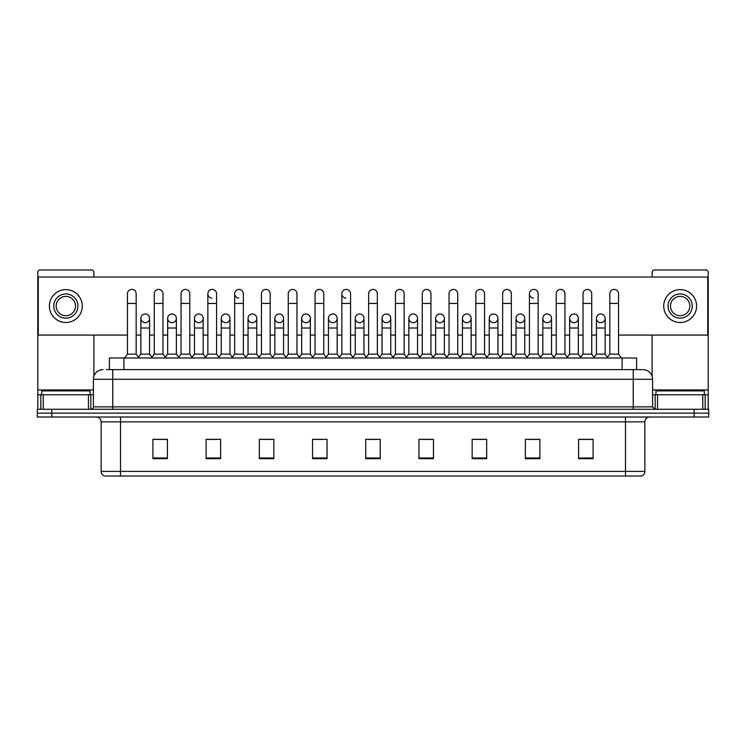 <?xml version="1.0" encoding="UTF-8"?>
<svg xmlns="http://www.w3.org/2000/svg" width="746" height="746" viewBox="0 0 746 746"><rect width="100%" height="100%" fill="white"/><g stroke="black" fill="none" stroke-linecap="round" stroke-linejoin="round"><path stroke-width="1.12" d="M109.382 369.615L109.382 358.005L636.618 358.005L636.618 369.615M625.502 476.032L625.502 471.388L644.852 471.388C644.712 473.71 643.556 475.258 641.364 476.032L104.878 476.032M644.852 471.388L644.852 421.854A4.84 4.84 0 0 1 649.682 417.014M104.636 476.032A4.84 4.84 0 0 1 101.148 471.388L101.148 421.854C100.869 418.916 99.255 417.303 96.318 417.014M51.81 409.274L708.7 409.274L708.7 413.144L37.3 413.144L37.3 417.014L51.81 417.014L51.81 413.144L37.3 413.144L37.3 409.274L51.81 409.274L51.81 413.144L708.7 413.144L708.7 417.014L51.81 417.014M593.089 458.669L593.089 439.319L578.579 439.319L578.579 458.669L593.089 458.669M539.88 458.669L539.88 439.319L525.37 439.319L525.37 458.669L539.88 458.669M486.672 458.669L486.672 439.319L472.162 439.319L472.162 458.669L486.672 458.669M433.463 458.669L433.463 439.319L418.954 439.319L418.954 458.669L433.463 458.669M167.421 458.669L167.421 439.319L152.911 439.319L152.911 458.669L167.421 458.669M220.63 458.669L220.63 439.319L206.12 439.319L206.12 458.669L220.63 458.669M273.838 458.669L273.838 439.319L259.328 439.319L259.328 458.669L273.838 458.669M327.046 458.669L327.046 439.319L312.537 439.319L312.537 458.669L327.046 458.669M380.255 458.669L380.255 439.319L365.745 439.319L365.745 458.669L380.255 458.669M475.351 439.413L485.031 439.413M528.951 439.413L538.621 439.413M578.579 439.413L592.221 439.413M582.542 439.413L578.821 439.413M314.57 439.413L324.24 439.413M260.969 439.413L270.649 439.413M207.379 439.413L217.049 439.413M167.179 439.413L163.458 439.413M153.779 439.413L167.421 439.413M421.76 439.413L431.43 439.413M368.16 439.413L377.84 439.413M106.697 369.615L639.527 369.615M106.473 369.615L112.758 369.615L112.758 379.285L93.409 379.285L93.409 406.859A2.415 2.415 0 0 1 90.993 409.274M103.088 369.615A9.67 9.67 0 0 0 93.409 379.285M642.912 369.615A9.67 9.67 0 0 1 652.591 379.285L633.242 379.285L633.242 369.615L642.763 369.615M652.591 379.285L652.591 406.859L655.007 409.274M127.463 303.445L136.173 303.445L136.173 354.136L127.463 354.136L127.463 293.765A4.355 4.355 0 0 1 132.089 289.42A4.355 4.355 0 0 1 136.173 293.765A4.355 4.355 0 0 0 132.089 289.42M127.463 354.136L124.563 358.005M136.173 354.136L139.073 358.005M145.218 313.982A4.355 4.355 0 0 0 140.863 318.206A4.355 4.355 0 0 0 144.948 322.682A4.355 4.355 0 0 1 140.863 318.337A4.355 4.355 0 0 1 145.489 313.991A4.355 4.355 0 0 1 149.573 318.337L149.573 328.016L140.863 328.016L140.863 318.337M149.573 328.016L149.573 354.136L140.863 354.136L140.863 328.016M140.863 354.136L138.514 357.259M149.573 354.136L151.914 357.259M154.263 303.445L162.973 303.445L162.973 354.136L154.263 354.136L154.263 293.765A4.355 4.355 0 0 1 158.889 289.42A4.355 4.355 0 0 1 162.973 293.765A4.355 4.355 0 0 0 158.889 289.42M154.263 354.136L151.363 358.005M162.973 354.136L165.873 358.005M181.064 303.445L189.764 303.445L189.764 354.136L181.064 354.136L181.064 293.765A4.355 4.355 0 0 1 185.689 289.42A4.355 4.355 0 0 1 189.764 293.765A4.355 4.355 0 0 0 185.689 289.42M181.064 354.136L178.154 358.005M189.764 354.136L192.673 358.005M207.854 303.445L216.564 303.445L216.564 354.136L207.854 354.136L207.854 293.765A4.355 4.355 0 0 1 212.489 289.42A4.355 4.355 0 0 1 216.564 293.765A4.355 4.355 0 0 0 212.489 289.42M207.854 354.136L204.954 358.005M216.564 354.136L219.464 358.005M234.654 303.445L243.364 303.445L243.364 354.136L234.654 354.136L234.654 293.765A4.355 4.355 0 0 1 239.28 289.42A4.355 4.355 0 0 1 243.364 293.765A4.355 4.355 0 0 0 239.28 289.42M234.654 354.136L231.754 358.005M243.364 354.136L246.264 358.005M172.018 313.982A4.355 4.355 0 0 0 167.663 318.206A4.355 4.355 0 0 0 171.739 322.682A4.355 4.355 0 0 1 167.663 318.337A4.355 4.355 0 0 1 172.289 313.991A4.355 4.355 0 0 1 176.373 318.337L176.373 328.016L167.663 328.016L167.663 318.337M176.373 328.016L176.373 354.136L167.663 354.136L167.663 328.016M167.663 354.136L165.314 357.259M176.373 354.136L178.714 357.259M198.809 313.982A4.355 4.355 0 0 0 194.464 318.206A4.355 4.355 0 0 0 198.539 322.682A4.355 4.355 0 0 1 194.464 318.337A4.355 4.355 0 0 1 199.089 313.991A4.355 4.355 0 0 1 203.164 318.337L203.164 328.016L194.464 328.016L194.464 318.337M203.164 328.016L203.164 354.136L194.464 354.136L194.464 328.016M194.464 354.136L192.114 357.259M203.164 354.136L205.514 357.259M225.609 313.982A4.355 4.355 0 0 0 221.264 318.206A4.355 4.355 0 0 0 225.339 322.682A4.355 4.355 0 0 1 221.254 318.337A4.355 4.355 0 0 1 225.889 313.991A4.355 4.355 0 0 1 229.964 318.337L229.964 328.016L221.254 328.016L221.254 318.337M229.964 328.016L229.964 354.136L221.254 354.136L221.254 328.016M221.254 354.136L218.914 357.259M229.964 354.136L232.314 357.259M90.024 394.765L90.024 390.895L41.655 390.895L41.655 394.765M704.345 394.765L704.345 390.895L655.976 390.895L655.976 394.765M88.457 409.274L88.457 394.765L43.221 394.765L43.221 409.274M93.893 277.027L93.893 272.383A2.415 2.415 0 0 0 91.478 269.968L40.2 269.968A2.415 2.415 0 0 0 37.785 272.383L37.785 394.765L43.221 394.765M93.893 335.075L93.893 376.264M88.457 394.765L93.409 394.765M37.785 409.274L37.785 394.765M702.779 409.274L702.779 394.765L657.543 394.765L657.543 409.274M702.779 394.765L708.215 394.765L708.215 272.383A2.415 2.415 0 0 0 705.8 269.968L654.522 269.968A2.415 2.415 0 0 0 652.107 272.383L652.107 277.027M652.107 335.075L652.107 376.264M652.591 394.765L657.543 394.765M708.215 394.765L708.215 409.274M600.782 313.982A4.355 4.355 0 0 0 596.427 318.206A4.355 4.355 0 0 0 600.511 322.682M573.982 313.982A4.355 4.355 0 0 0 569.636 318.206A4.355 4.355 0 0 0 573.711 322.682M547.191 313.982A4.355 4.355 0 0 0 542.836 318.206A4.355 4.355 0 0 0 546.911 322.682M520.391 313.982A4.355 4.355 0 0 0 516.036 318.206A4.355 4.355 0 0 0 520.111 322.682M493.591 313.982A4.355 4.355 0 0 0 489.236 318.206A4.355 4.355 0 0 0 493.32 322.682M466.791 313.982A4.355 4.355 0 0 0 462.445 318.206A4.355 4.355 0 0 0 466.52 322.682M529.436 303.445L538.146 303.445L538.146 354.136L529.436 354.136L529.436 293.765A4.355 4.355 0 0 1 533.791 289.411A4.355 4.355 0 0 0 529.436 293.635A4.355 4.355 0 0 0 533.511 298.111M439.991 313.982A4.355 4.355 0 0 0 435.645 318.206A4.355 4.355 0 0 0 439.72 322.682M413.2 313.982A4.355 4.355 0 0 0 408.845 318.206A4.355 4.355 0 0 0 412.92 322.682M386.4 313.982A4.355 4.355 0 0 0 382.045 318.206A4.355 4.355 0 0 0 386.13 322.682M359.6 313.982A4.355 4.355 0 0 0 355.245 318.206A4.355 4.355 0 0 0 359.33 322.682A4.355 4.355 0 0 1 355.245 318.337A4.355 4.355 0 0 1 359.87 313.991A4.355 4.355 0 0 1 363.955 318.337L363.955 328.016L355.245 328.016L355.245 318.337M332.8 313.982A4.355 4.355 0 0 0 328.454 318.206A4.355 4.355 0 0 0 332.53 322.682A4.355 4.355 0 0 1 328.445 318.337A4.355 4.355 0 0 1 333.08 313.991A4.355 4.355 0 0 1 337.155 318.337L337.155 328.016L328.445 328.016L328.445 318.337M341.845 303.445L350.555 303.445L350.555 354.136L341.845 354.136L341.845 293.765A4.355 4.355 0 0 1 346.2 289.411A4.355 4.355 0 0 0 341.855 293.635A4.355 4.355 0 0 0 345.93 298.111M306.009 313.982A4.355 4.355 0 0 0 301.654 318.206A4.355 4.355 0 0 0 305.729 322.682A4.355 4.355 0 0 1 301.654 318.337A4.355 4.355 0 0 1 306.28 313.991A4.355 4.355 0 0 1 310.355 318.337L310.355 328.016L301.654 328.016L301.654 318.337M279.209 313.982A4.355 4.355 0 0 0 274.854 318.206A4.355 4.355 0 0 0 278.929 322.682A4.355 4.355 0 0 1 274.854 318.337A4.355 4.355 0 0 1 279.48 313.991A4.355 4.355 0 0 1 283.564 318.337L283.564 328.016L274.854 328.016L274.854 318.337M252.409 313.982A4.355 4.355 0 0 0 248.054 318.206A4.355 4.355 0 0 0 252.139 322.682A4.355 4.355 0 0 1 248.054 318.337A4.355 4.355 0 0 1 252.68 313.991A4.355 4.355 0 0 1 256.764 318.337L256.764 328.016L248.054 328.016L248.054 318.337M239.009 289.411A4.355 4.355 0 0 0 234.654 293.635A4.355 4.355 0 0 0 238.739 298.111M212.209 289.411A4.355 4.355 0 0 0 207.864 293.635A4.355 4.355 0 0 0 211.939 298.111M574.261 322.682A4.355 4.355 0 0 0 578.337 318.337A4.355 4.355 0 0 0 574.261 313.991A4.355 4.355 0 0 1 578.337 318.337L578.337 328.016L569.627 328.016L569.627 318.337A4.355 4.355 0 0 1 574.261 313.991M520.661 322.682A4.355 4.355 0 0 0 524.746 318.337A4.355 4.355 0 0 0 520.661 313.991A4.355 4.355 0 0 1 524.746 318.337L524.746 328.016L516.036 328.016L516.036 318.337A4.355 4.355 0 0 1 520.661 313.991M467.071 322.682A4.355 4.355 0 0 0 471.146 318.337A4.355 4.355 0 0 0 467.071 313.991A4.355 4.355 0 0 1 471.146 318.337L471.146 328.016L462.436 328.016L462.436 318.337A4.355 4.355 0 0 1 467.071 313.991M413.47 322.682A4.355 4.355 0 0 0 417.555 318.337A4.355 4.355 0 0 0 413.47 313.991A4.355 4.355 0 0 1 417.555 318.337L417.555 328.016L408.845 328.016L408.845 318.337A4.355 4.355 0 0 1 413.47 313.991M359.87 322.682A4.355 4.355 0 0 0 363.955 318.337A4.355 4.355 0 0 0 359.87 313.991M404.155 293.765L404.155 293.765A4.355 4.355 0 0 0 400.07 289.42A4.355 4.355 0 0 1 404.155 293.765L404.155 303.445L395.445 303.445L395.445 293.765A4.355 4.355 0 0 1 400.07 289.42M279.48 322.682A4.355 4.355 0 0 0 283.564 318.337A4.355 4.355 0 0 0 279.48 313.991M323.755 293.765L323.755 293.765A4.355 4.355 0 0 0 319.68 289.42A4.355 4.355 0 0 1 323.755 293.765L323.755 303.445L315.054 303.445L315.054 293.765A4.355 4.355 0 0 1 319.68 289.42M225.889 322.682A4.355 4.355 0 0 0 229.964 318.337A4.355 4.355 0 0 0 225.889 313.991M172.289 322.682A4.355 4.355 0 0 0 176.373 318.337A4.355 4.355 0 0 0 172.289 313.991M145.489 322.682A4.355 4.355 0 0 0 149.573 318.337A4.355 4.355 0 0 0 145.489 313.991M618.537 335.075L707.73 335.075L707.73 277.027L38.27 277.027L38.27 335.075L127.463 335.075M136.173 335.075L140.863 335.075M149.573 335.075L154.263 335.075M162.973 335.075L167.663 335.075M176.373 335.075L181.064 335.075M189.764 335.075L194.464 335.075M203.164 335.075L207.854 335.075M216.564 335.075L221.254 335.075M229.964 335.075L234.654 335.075M243.364 335.075L248.054 335.075M256.764 335.075L261.454 335.075M270.164 335.075L274.854 335.075M283.564 335.075L288.254 335.075M296.964 335.075L301.654 335.075M310.355 335.075L315.054 335.075M323.755 335.075L328.445 335.075M337.155 335.075L341.845 335.075M350.555 335.075L355.245 335.075M363.955 335.075L368.645 335.075M377.355 335.075L382.045 335.075M390.755 335.075L395.445 335.075M404.155 335.075L408.845 335.075M417.555 335.075L422.245 335.075M430.946 335.075L435.645 335.075M444.346 335.075L449.036 335.075M457.746 335.075L462.436 335.075M471.146 335.075L475.836 335.075M484.546 335.075L489.236 335.075M497.946 335.075L502.636 335.075M511.346 335.075L516.036 335.075M524.746 335.075L529.436 335.075M538.146 335.075L542.836 335.075M551.536 335.075L556.236 335.075M564.936 335.075L569.627 335.075M578.337 335.075L583.027 335.075M591.737 335.075L596.427 335.075M605.137 335.075L609.827 335.075M270.164 293.765L270.164 293.765A4.355 4.355 0 0 0 266.08 289.42A4.355 4.355 0 0 1 270.164 293.765L270.164 303.445L261.454 303.445L261.454 293.765A4.355 4.355 0 0 1 266.08 289.42M199.089 322.682A4.355 4.355 0 0 0 203.164 318.337A4.355 4.355 0 0 0 199.089 313.991M296.964 293.765L296.964 293.765A4.355 4.355 0 0 0 292.88 289.42A4.355 4.355 0 0 1 296.964 293.765L296.964 303.445L288.254 303.445L288.254 293.765A4.355 4.355 0 0 1 292.88 289.42M252.68 322.682A4.355 4.355 0 0 0 256.764 318.337A4.355 4.355 0 0 0 252.68 313.991M306.28 322.682A4.355 4.355 0 0 0 310.355 318.337A4.355 4.355 0 0 0 306.28 313.991M333.08 322.682A4.355 4.355 0 0 0 337.155 318.337A4.355 4.355 0 0 0 333.08 313.991M386.67 322.682A4.355 4.355 0 0 0 390.755 318.337A4.355 4.355 0 0 0 386.67 313.991A4.355 4.355 0 0 1 390.755 318.337L390.755 328.016L382.045 328.016L382.045 318.337A4.355 4.355 0 0 1 386.67 313.991M440.271 322.682A4.355 4.355 0 0 0 444.346 318.337A4.355 4.355 0 0 0 440.271 313.991A4.355 4.355 0 0 1 444.346 318.337L444.346 328.016L435.645 328.016L435.645 318.337A4.355 4.355 0 0 1 440.271 313.991M493.861 322.682A4.355 4.355 0 0 0 497.946 318.337A4.355 4.355 0 0 0 493.861 313.991A4.355 4.355 0 0 1 497.946 318.337L497.946 328.016L489.236 328.016L489.236 318.337A4.355 4.355 0 0 1 493.861 313.991M547.461 322.682A4.355 4.355 0 0 0 551.536 318.337A4.355 4.355 0 0 0 547.461 313.991A4.355 4.355 0 0 1 551.536 318.337L551.536 328.016L542.836 328.016L542.836 318.337A4.355 4.355 0 0 1 547.461 313.991M601.052 322.682A4.355 4.355 0 0 0 605.137 318.337A4.355 4.355 0 0 0 601.052 313.991A4.355 4.355 0 0 1 605.137 318.337L605.137 328.016L596.427 328.016L596.427 318.337A4.355 4.355 0 0 1 601.052 313.991M65.844 293.961A12.095 12.095 0 0 0 53.749 306.056A12.095 12.095 0 0 0 65.844 318.15A12.095 12.095 0 0 0 77.929 306.056A12.095 12.095 0 0 0 65.844 293.961M65.844 296.376A9.67 9.67 0 0 0 56.164 306.056A9.67 9.67 0 0 0 65.844 315.726A9.67 9.67 0 0 0 75.514 306.056A9.67 9.67 0 0 0 65.844 296.376M65.844 322.496A16.449 16.449 0 0 0 82.284 306.056A16.449 16.449 0 0 0 65.844 289.607A16.449 16.449 0 0 0 49.395 306.056A16.449 16.449 0 0 0 65.844 322.496M680.156 293.961A12.095 12.095 0 0 0 668.071 306.056A12.095 12.095 0 0 0 680.156 318.15A12.095 12.095 0 0 0 692.251 306.056A12.095 12.095 0 0 0 680.156 293.961M680.156 296.376A9.67 9.67 0 0 0 670.486 306.056A9.67 9.67 0 0 0 680.156 315.726A9.67 9.67 0 0 0 689.836 306.056A9.67 9.67 0 0 0 680.156 296.376M680.156 322.496A16.449 16.449 0 0 0 696.605 306.056A16.449 16.449 0 0 0 680.156 289.607A16.449 16.449 0 0 0 663.716 306.056A16.449 16.449 0 0 0 680.156 322.496M270.164 303.445L270.164 354.136L261.454 354.136L261.454 303.445M261.454 354.136L258.554 358.005M270.164 354.136L273.064 358.005M296.964 303.445L296.964 354.136L288.254 354.136L288.254 303.445M288.254 354.136L285.354 358.005M296.964 354.136L299.864 358.005M323.755 303.445L323.755 354.136L315.054 354.136L315.054 303.445M315.054 354.136L312.145 358.005M323.755 354.136L326.664 358.005M256.764 328.016L256.764 354.136L248.054 354.136L248.054 328.016M248.054 354.136L245.714 357.259M256.764 354.136L259.104 357.259M283.564 328.016L283.564 354.136L274.854 354.136L274.854 328.016M274.854 354.136L272.504 357.259M283.564 354.136L285.905 357.259M310.355 328.016L310.355 354.136L301.654 354.136L301.654 328.016M301.654 354.136L299.305 357.259M310.355 354.136L312.705 357.259M346.2 289.411A4.355 4.355 0 0 1 350.555 293.765A4.355 4.355 0 0 0 346.48 289.42M341.845 354.136L338.945 358.005M350.555 354.136L353.455 358.005M368.645 303.445L377.355 303.445L377.355 354.136L368.645 354.136L368.645 293.765A4.355 4.355 0 0 1 373.27 289.42A4.355 4.355 0 0 1 377.355 293.765A4.355 4.355 0 0 0 373.27 289.42M368.645 354.136L365.745 358.005M377.355 354.136L380.255 358.005M404.155 303.445L404.155 354.136L395.445 354.136L395.445 303.445M395.445 354.136L392.545 358.005M404.155 354.136L407.055 358.005M422.245 303.445L430.946 303.445L430.946 354.136L422.245 354.136L422.245 293.765A4.355 4.355 0 0 1 426.871 289.42A4.355 4.355 0 0 1 430.946 293.765A4.355 4.355 0 0 0 426.871 289.42M422.245 354.136L419.336 358.005M430.946 354.136L433.855 358.005M449.036 303.445L457.746 303.445L457.746 354.136L449.036 354.136L449.036 293.765A4.355 4.355 0 0 1 453.671 289.42A4.355 4.355 0 0 1 457.746 293.765A4.355 4.355 0 0 0 453.671 289.42M449.036 354.136L446.136 358.005M457.746 354.136L460.646 358.005M337.155 328.016L337.155 354.136L328.445 354.136L328.445 328.016M328.445 354.136L326.105 357.259M337.155 354.136L339.505 357.259M363.955 328.016L363.955 354.136L355.245 354.136L355.245 328.016M355.245 354.136L352.905 357.259M363.955 354.136L366.305 357.259M390.755 328.016L390.755 354.136L382.045 354.136L382.045 328.016M382.045 354.136L379.695 357.259M390.755 354.136L393.095 357.259M417.555 328.016L417.555 354.136L408.845 354.136L408.845 328.016M408.845 354.136L406.495 357.259M417.555 354.136L419.895 357.259M444.346 328.016L444.346 354.136L435.645 354.136L435.645 328.016M435.645 354.136L433.295 357.259M444.346 354.136L446.695 357.259M475.836 303.445L484.546 303.445L484.546 354.136L475.836 354.136L475.836 293.765A4.355 4.355 0 0 1 480.461 289.42A4.355 4.355 0 0 1 484.546 293.765A4.355 4.355 0 0 0 480.461 289.42M475.836 354.136L472.936 358.005M484.546 354.136L487.446 358.005M502.636 303.445L511.346 303.445L511.346 354.136L502.636 354.136L502.636 293.765A4.355 4.355 0 0 1 507.261 289.42A4.355 4.355 0 0 1 511.346 293.765A4.355 4.355 0 0 0 507.261 289.42M502.636 354.136L499.736 358.005M511.346 354.136L514.246 358.005M533.791 289.411A4.355 4.355 0 0 1 538.146 293.765A4.355 4.355 0 0 0 534.061 289.42M529.436 354.136L526.536 358.005M538.146 354.136L541.046 358.005M556.236 303.445L564.936 303.445L564.936 354.136L556.236 354.136L556.236 293.765A4.355 4.355 0 0 1 560.861 289.42A4.355 4.355 0 0 1 564.936 293.765A4.355 4.355 0 0 0 560.861 289.42M556.236 354.136L553.327 358.005M564.936 354.136L567.846 358.005M583.027 303.445L591.737 303.445L591.737 354.136L583.027 354.136L583.027 293.765A4.355 4.355 0 0 1 587.662 289.42A4.355 4.355 0 0 1 591.737 293.765A4.355 4.355 0 0 0 587.662 289.42M583.027 354.136L580.127 358.005M591.737 354.136L594.637 358.005M609.827 303.445L618.537 303.445L618.537 354.136L609.827 354.136L609.827 293.765A4.355 4.355 0 0 1 614.452 289.42A4.355 4.355 0 0 1 618.537 293.765A4.355 4.355 0 0 0 614.452 289.42M609.827 354.136L606.927 358.005M618.537 354.136L621.437 358.005M471.146 328.016L471.146 354.136L462.436 354.136L462.436 328.016M462.436 354.136L460.095 357.259M471.146 354.136L473.496 357.259M497.946 328.016L497.946 354.136L489.236 354.136L489.236 328.016M489.236 354.136L486.896 357.259M497.946 354.136L500.286 357.259M524.746 328.016L524.746 354.136L516.036 354.136L516.036 328.016M516.036 354.136L513.686 357.259M524.746 354.136L527.086 357.259M551.536 328.016L551.536 354.136L542.836 354.136L542.836 328.016M542.836 354.136L540.486 357.259M551.536 354.136L553.886 357.259M578.337 328.016L578.337 354.136L569.627 354.136L569.627 328.016M569.627 354.136L567.286 357.259M578.337 354.136L580.686 357.259M605.137 328.016L605.137 354.136L596.427 354.136L596.427 328.016M596.427 354.136L594.086 357.259M605.137 354.136L607.486 357.259M123.892 369.615L123.892 358.005M622.108 369.615L622.108 358.005M625.502 417.014L625.502 421.854L101.148 421.854M644.852 421.854L625.502 421.854L625.502 471.388L120.498 471.388L120.498 476.032M101.148 471.388L120.498 471.388L120.498 417.014M694.19 417.014L694.19 409.274M380.255 457.997L365.745 457.997M327.046 457.997L312.537 457.997M273.838 457.997L259.328 457.997M220.63 457.997L206.12 457.997M167.421 457.997L152.911 457.997M433.463 457.997L418.954 457.997M486.672 457.997L472.162 457.997M539.88 457.997L525.37 457.997M593.089 457.997L578.579 457.997M112.758 409.274L112.758 406.859L652.591 406.859M93.409 406.859L112.758 406.859L112.758 379.285L633.242 379.285L633.242 409.274M93.409 389.934L37.785 389.934M90.835 394.765L90.835 409.274M37.822 394.765L37.822 409.274M40.843 409.274L40.843 394.765M708.215 389.934L652.591 389.934M708.178 409.274L708.178 394.765M705.157 394.765L705.157 409.274M655.165 409.274L655.165 394.765M136.173 303.445L136.173 293.765M162.973 303.445L162.973 293.765M189.764 303.445L189.764 293.765M216.564 303.445L216.564 293.765M243.364 303.445L243.364 293.765M350.555 303.445L350.555 293.765M377.355 303.445L377.355 293.765M430.946 303.445L430.946 293.765M457.746 303.445L457.746 293.765M484.546 303.445L484.546 293.765M511.346 303.445L511.346 293.765M538.146 303.445L538.146 293.765M564.936 303.445L564.936 293.765M591.737 303.445L591.737 293.765M618.537 303.445L618.537 293.765"/></g></svg>
